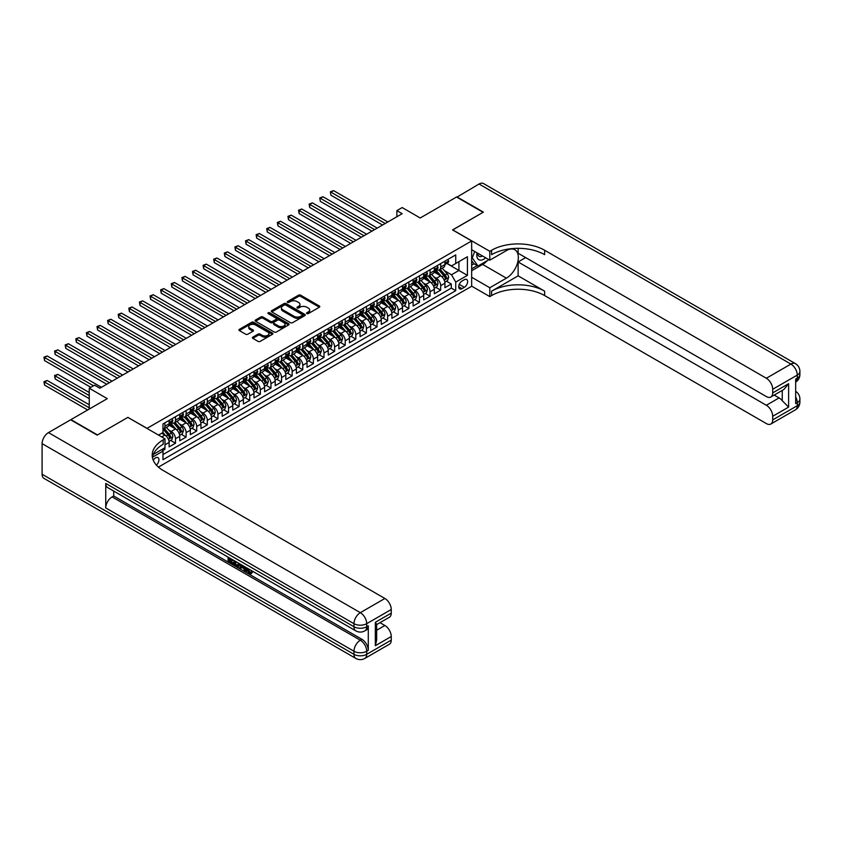 <?xml version="1.0" encoding="UTF-8"?>
<svg xmlns="http://www.w3.org/2000/svg" width="842" height="842" viewBox="0 0 842 842"><rect width="100%" height="100%" fill="white"/><g stroke="black" fill="none" stroke-linecap="round" stroke-linejoin="round"><path stroke-width="1.26" d="M306.846 313.592A1.031 0.6 0 0 0 308.298 313.592L319.371 307.214A1.473 0.853 0 0 0 319.802 306.604A1.473 0.853 0 0 0 319.371 306.004L300.626 295.184A1.473 0.853 0 0 0 298.542 295.184L287.48 301.573A1.031 0.6 0 0 0 288.932 302.415L290.364 301.594A4.715 2.715 0 0 1 297.037 301.594L298.594 302.488A4.715 2.715 0 0 1 299.973 304.415A4.715 2.715 0 0 1 298.594 306.341L297.163 307.162A1.031 0.6 0 0 0 298.615 308.004L300.047 307.183A4.715 2.715 0 0 1 306.72 307.183L308.277 308.077A4.715 2.715 0 0 1 309.656 310.003A4.715 2.715 0 0 1 308.277 311.929L306.846 312.75A1.031 0.6 0 0 0 306.846 313.592L306.846 312.75M156.38 465.11A4.799 2.768 120 0 0 158.822 460.942A4.799 2.768 120 0 0 157.949 457.627A4.799 2.768 120 0 0 155.549 457.869A4.799 2.768 120 0 0 153.244 460.237M252.832 337.147A1.473 0.853 0 0 0 252.4 337.747A1.473 0.853 0 0 0 252.832 338.347L258.094 341.389A1.473 0.853 0 0 0 260.178 341.389L272.461 334.295A1.473 0.853 0 0 0 272.892 333.695A1.473 0.853 0 0 0 272.461 333.085L253.716 322.265A1.473 0.853 0 0 0 251.632 322.265L239.349 329.359A1.473 0.853 0 0 0 238.917 329.959A1.473 0.853 0 0 0 239.349 330.569L245.696 334.232A1.473 0.853 0 0 0 247.78 334.232L253.042 331.201A1.473 0.853 0 0 0 253.474 330.59A1.473 0.853 0 0 0 253.042 329.99L249.895 328.17A3.936 2.273 0 0 1 248.737 326.57A3.936 2.273 0 0 1 251.169 324.465A3.936 2.273 0 0 1 255.463 324.959L267.798 332.085A3.936 2.273 0 0 1 268.956 333.695A3.936 2.273 0 0 1 266.525 335.79A3.936 2.273 0 0 1 262.23 335.295L260.178 334.116A1.473 0.853 0 0 0 258.094 334.116L252.832 337.147L252.832 338.347M127.973 417.443L147.066 428.346L471.657 240.949L452.564 229.919L483.066 212.31L456.543 197.007L420.211 217.983L402.181 207.564L396.877 210.626L402.181 213.689L99.861 388.236L94.557 385.173L89.252 388.236L89.252 409.054M127.973 417.327L97.472 434.935L70.949 419.621L107.281 398.645L89.252 388.236M290.469 322.686A1.473 0.853 0 0 0 292.553 322.686L304.846 315.592A1.473 0.853 0 0 0 305.278 314.992A1.473 0.853 0 0 0 304.846 314.392L286.101 303.573A1.473 0.853 0 0 0 284.017 303.573L271.734 310.666A1.473 0.853 0 0 0 271.303 311.266A1.473 0.853 0 0 0 271.734 311.866L290.469 322.686M268.545 313.824A1.031 0.6 0 0 1 269.598 313.961L288.627 324.959L276.365 332.032A1.473 0.853 0 0 1 274.281 332.032L255.536 321.212L260.799 318.202L260.799 316.981L255.536 320.013A1.473 0.853 0 0 0 255.105 320.613A1.473 0.853 0 0 0 255.536 321.212L255.536 320.013M260.799 318.202A1.473 0.853 0 0 1 262.883 318.202L262.883 316.981A1.473 0.853 0 0 0 260.799 316.981M262.883 316.981L270.482 321.37A1.473 0.853 0 0 0 272.566 321.37L276.05 319.35A1.473 0.853 0 0 0 276.481 318.75A1.473 0.853 0 0 0 276.05 318.15L268.135 313.582A1.031 0.6 0 0 1 269.598 312.74L288.648 323.738A1.473 0.853 0 0 1 289.08 324.338A1.473 0.853 0 0 1 288.648 324.938L288.648 323.738M162.685 450.628L164.885 449.354L163.506 448.554M164.99 444.829L169.126 442.439L169.126 446.902L175.494 443.229L170.663 440.44M168.589 429.873L171.252 431.409A5.999 3.463 60 0 1 175.494 438.756L179.735 436.314L179.735 440.776L186.103 437.103L181.272 434.325M179.199 423.747L181.861 425.284A5.999 3.463 60 0 1 186.103 432.641L190.345 430.188L190.345 434.661L196.712 430.978L191.881 428.199M189.797 417.621L192.46 419.158A5.999 3.463 60 0 1 196.712 426.515L200.954 424.063L200.954 428.536L207.311 424.863L202.49 422.074M200.407 411.496L203.069 413.043A5.999 3.463 60 0 1 207.311 420.39L211.563 417.937L211.563 422.41L217.92 418.737L213.1 415.948M211.016 405.381L213.679 406.918A5.999 3.463 60 0 1 217.92 414.264L222.162 411.812L222.162 416.285L228.529 412.612L223.709 409.822M221.625 399.255L224.288 400.792A5.999 3.463 60 0 1 228.529 408.138L232.771 405.686L232.771 410.159L239.139 406.486L234.308 403.697M232.234 393.13L234.897 394.666A5.999 3.463 60 0 1 239.139 402.013L243.38 399.561L243.38 404.034L249.748 400.36L244.917 397.571M242.843 387.004L245.506 388.541A5.999 3.463 60 0 1 249.748 395.887L253.989 393.446L253.989 397.908L260.357 394.235L255.526 391.446M253.453 380.879L256.115 382.415A5.999 3.463 60 0 1 260.357 389.762L264.599 387.32L264.599 391.783L270.966 388.109L266.135 385.331M264.051 374.753L266.714 376.29A5.999 3.463 60 0 1 270.966 383.647L275.208 381.194L275.208 385.668L281.565 381.984L276.744 379.205M274.66 368.628L277.323 370.164A5.999 3.463 60 0 1 281.565 377.521L285.817 375.069L285.817 379.542L292.174 375.869L287.354 373.08M285.27 362.502L287.932 364.049A5.999 3.463 60 0 1 292.174 371.396L296.416 368.943L296.416 373.416L302.783 369.743L297.963 366.954M295.879 356.387L298.542 357.924A5.999 3.463 60 0 1 302.783 365.27L307.025 362.818L307.025 367.291L313.392 363.618L308.561 360.829M306.488 350.261L309.151 351.798A5.999 3.463 60 0 1 313.392 359.145L317.634 356.692L317.634 361.165L324.002 357.492L319.171 354.703M317.097 344.136L319.76 345.673A5.999 3.463 60 0 1 324.002 353.019L328.243 350.567L328.243 355.04L334.611 351.367L329.78 348.577M327.706 338.01L330.369 339.547A5.999 3.463 60 0 1 334.611 346.893L338.852 344.441L338.852 348.914L345.22 345.241L340.389 342.452M338.305 331.885L340.968 333.421A5.999 3.463 60 0 1 345.22 340.768L349.462 338.326L349.462 342.789L355.819 339.115L350.998 336.326M348.914 325.759L351.577 327.296A5.999 3.463 60 0 1 355.819 334.642L360.071 332.201L360.071 336.663L366.428 332.99L361.607 330.211M359.523 319.634L362.186 321.17A5.999 3.463 60 0 1 366.428 328.527L370.669 326.075L370.669 330.548L377.037 326.864L372.217 324.086M370.133 313.508L372.796 315.045A5.999 3.463 60 0 1 377.037 322.402L381.279 319.949L381.279 324.423L387.646 320.749L382.815 317.96M380.742 307.383L383.405 308.93A5.999 3.463 60 0 1 387.646 316.276L391.888 313.824L391.888 318.297L398.255 314.624L393.425 311.835M391.351 301.268L394.014 302.804A5.999 3.463 60 0 1 398.255 310.151L402.497 307.698L402.497 312.172L408.865 308.498L404.034 305.709M401.96 295.142L404.623 296.679A5.999 3.463 60 0 1 408.865 304.025L413.106 301.573L413.106 306.046L419.474 302.373L414.643 299.584M412.559 289.017L415.222 290.553A5.999 3.463 60 0 1 419.474 297.9L423.715 295.447L423.715 299.92L430.073 296.247L425.252 293.458M423.168 282.891L425.831 284.428A5.999 3.463 60 0 1 430.073 291.774L434.325 289.332L434.325 293.795L440.682 290.122L440.682 285.648A5.999 3.463 -120 0 0 436.44 278.302L433.777 276.765M435.861 287.332L440.682 290.122M169.126 442.439A5.999 3.463 -120 0 0 164.885 435.082L161.706 433.251M179.735 436.314A5.999 3.463 -120 0 0 175.494 428.957L168.937 425.178M190.345 430.188A5.999 3.463 -120 0 0 186.103 422.842L179.535 419.053M200.954 424.063A5.999 3.463 -120 0 0 196.712 416.716L190.145 412.927M211.563 417.937A5.999 3.463 -120 0 0 207.311 410.591L200.754 406.802M222.162 411.812A5.999 3.463 -120 0 0 217.92 404.465L211.363 400.676M232.771 405.686A5.999 3.463 -120 0 0 228.529 398.34L221.972 394.551M243.38 399.561A5.999 3.463 -120 0 0 239.139 392.214L232.581 388.425M253.989 393.446A5.999 3.463 -120 0 0 249.748 386.089L243.191 382.3M264.599 387.32A5.999 3.463 -120 0 0 260.357 379.963L253.789 376.185M275.208 381.194A5.999 3.463 -120 0 0 270.966 373.848L264.399 370.059M285.817 375.069A5.999 3.463 -120 0 0 281.565 367.722L275.008 363.933M296.416 368.943A5.999 3.463 -120 0 0 292.174 361.597L285.617 357.808M307.025 362.818A5.999 3.463 -120 0 0 302.783 355.471L296.226 351.682M317.634 356.692A5.999 3.463 -120 0 0 313.392 349.346L306.835 345.557M328.243 350.567A5.999 3.463 -120 0 0 324.002 343.22L317.445 339.431M338.852 344.441A5.999 3.463 -120 0 0 334.611 337.095L328.043 333.306M349.462 338.326A5.999 3.463 -120 0 0 345.22 330.969L338.652 327.18M360.071 332.201A5.999 3.463 -120 0 0 355.819 324.844L349.262 321.065M370.669 326.075A5.999 3.463 -120 0 0 366.428 318.729L359.871 314.94M381.279 319.949A5.999 3.463 -120 0 0 377.037 312.603L370.48 308.814M391.888 313.824A5.999 3.463 -120 0 0 387.646 306.477L381.089 302.688M402.497 307.698A5.999 3.463 -120 0 0 398.255 300.352L391.698 296.563M413.106 301.573A5.999 3.463 -120 0 0 408.865 294.226L402.297 290.437M423.715 295.447A5.999 3.463 -120 0 0 419.474 288.101L412.906 284.312M434.325 289.332A5.999 3.463 -120 0 0 430.073 281.975L423.515 278.186M464.342 279.712L462.005 281.06A4.652 2.684 120 0 0 458.964 285.154A4.652 2.684 120 0 0 459.679 288.88A4.652 2.684 120 0 0 462.005 288.659L464.342 287.311A4.652 2.684 120 0 0 467.384 283.207A4.652 2.684 120 0 0 466.668 279.481A4.652 2.684 120 0 0 464.342 279.712M158.422 467.11L471.657 286.269L471.657 240.949M161.99 449.428L162.98 451.133L162.98 459.711L455.743 290.679L455.743 282.102L451.501 274.755L444.387 270.64M162.98 451.133L152.423 457.227M158.517 435.082L162.98 432.514L162.98 423.936L455.743 254.905L455.743 263.483L467.415 256.747L467.415 275.366L455.743 282.102M171.189 422.558L171.252 422.589A5.999 3.463 60 0 0 174.252 422.894L178.493 420.442A5.999 3.463 -120 0 0 179.735 417.695L179.735 414.264M181.798 416.432L181.861 416.464A5.999 3.463 60 0 0 184.861 416.769L189.103 414.317A5.999 3.463 -120 0 0 190.345 411.57L190.345 408.138M192.408 410.307L192.46 410.349A5.999 3.463 60 0 0 195.46 410.643L199.712 408.191A5.999 3.463 -120 0 0 200.954 405.444L200.954 402.013M203.017 404.192L203.069 404.223A5.999 3.463 60 0 0 206.069 404.518L210.311 402.066A5.999 3.463 -120 0 0 211.563 399.318L211.563 395.887M213.626 398.066L213.679 398.098A5.999 3.463 60 0 0 216.678 398.392L220.92 395.94A5.999 3.463 -120 0 0 222.162 393.193L222.162 389.762M224.235 391.94L224.288 391.972A5.999 3.463 60 0 0 227.287 392.267L231.529 389.814A5.999 3.463 -120 0 0 232.771 387.067L232.771 383.636M234.844 385.815L234.897 385.847A5.999 3.463 60 0 0 237.897 386.141L242.138 383.689A5.999 3.463 -120 0 0 243.38 380.942L243.38 377.521M245.443 379.689L245.506 379.721A5.999 3.463 60 0 0 248.506 380.016L252.747 377.574A5.999 3.463 -120 0 0 253.989 374.827L253.989 371.396M256.052 373.564L256.115 373.595A5.999 3.463 60 0 0 259.115 373.89L263.357 371.448A5.999 3.463 -120 0 0 264.599 368.701L264.599 365.27M266.661 367.438L266.714 367.47A5.999 3.463 60 0 0 269.714 367.775L273.966 365.323A5.999 3.463 -120 0 0 275.208 362.576L275.208 359.145M277.271 361.313L277.323 361.344A5.999 3.463 60 0 0 280.323 361.65L284.564 359.197A5.999 3.463 -120 0 0 285.817 356.45L285.817 353.019M287.88 355.198L287.932 355.229A5.999 3.463 60 0 0 290.932 355.524L295.174 353.072A5.999 3.463 -120 0 0 296.416 350.325L296.416 346.893M298.489 349.072L298.542 349.104A5.999 3.463 60 0 0 301.541 349.398L305.783 346.946A5.999 3.463 -120 0 0 307.025 344.199L307.025 340.768M309.098 342.947L309.151 342.978A5.999 3.463 60 0 0 312.15 343.273L316.392 340.821A5.999 3.463 -120 0 0 317.634 338.074L317.634 334.642M319.697 336.821L319.76 336.853A5.999 3.463 60 0 0 322.76 337.147L327.001 334.695A5.999 3.463 -120 0 0 328.243 331.948L328.243 328.527M330.306 330.695L330.369 330.727A5.999 3.463 60 0 0 333.369 331.022L337.61 328.58A5.999 3.463 -120 0 0 338.852 325.833L338.852 322.402M340.915 324.57L340.968 324.602A5.999 3.463 60 0 0 343.978 324.896L348.22 322.454A5.999 3.463 -120 0 0 349.462 319.707L349.462 316.276M351.524 318.444L351.577 318.476A5.999 3.463 60 0 0 354.577 318.781L358.829 316.329A5.999 3.463 -120 0 0 360.071 313.582L360.071 310.151M362.134 312.319L362.186 312.35A5.999 3.463 60 0 0 365.186 312.656L369.428 310.203A5.999 3.463 -120 0 0 370.669 307.456L370.669 304.025M372.743 306.193L372.796 306.235A5.999 3.463 60 0 0 375.795 306.53L380.037 304.078A5.999 3.463 -120 0 0 381.279 301.331L381.279 297.9M383.352 300.078L383.405 300.11A5.999 3.463 60 0 0 386.404 300.405L390.646 297.952A5.999 3.463 -120 0 0 391.888 295.205L391.888 291.774M393.951 293.953L394.014 293.984A5.999 3.463 60 0 0 397.014 294.279L401.255 291.827A5.999 3.463 -120 0 0 402.497 289.08L402.497 285.648M404.56 287.827L404.623 287.859A5.999 3.463 60 0 0 407.623 288.153L411.864 285.701A5.999 3.463 -120 0 0 413.106 282.954L413.106 279.523M415.169 281.702L415.222 281.733A5.999 3.463 60 0 0 418.232 282.028L422.473 279.576A5.999 3.463 -120 0 0 423.715 276.829L423.715 273.408M425.778 275.576L425.831 275.608A5.999 3.463 60 0 0 428.831 275.902L433.083 273.461A5.999 3.463 -120 0 0 434.325 270.714L434.325 267.282M162.98 454.564L451.291 288.101L451.291 283.996L444.923 287.669L444.923 283.207A5.999 3.463 -120 0 0 440.682 275.85L434.125 272.071M436.388 269.451L436.44 269.482A5.999 3.463 -120 0 0 439.44 269.777A5.999 3.463 -120 0 0 440.682 267.03L440.682 263.609M439.44 269.777L443.681 267.335A5.999 3.463 -120 0 0 444.923 264.588L444.923 261.157M164.885 422.842L164.885 426.262A5.999 3.463 60 0 1 163.643 429.01A5.999 3.463 60 0 1 162.98 429.252M163.643 429.01L167.884 426.568A5.999 3.463 -120 0 0 169.126 423.821L169.126 420.39M175.494 416.716L175.494 420.147A5.999 3.463 60 0 1 174.252 422.894M186.103 410.591L186.103 414.022A5.999 3.463 60 0 1 184.861 416.769M196.712 404.465L196.712 407.896A5.999 3.463 60 0 1 195.46 410.643M207.311 398.34L207.311 401.771A5.999 3.463 60 0 1 206.069 404.518M217.92 392.214L217.92 395.645A5.999 3.463 60 0 1 216.678 398.392M228.529 386.089L228.529 389.52A5.999 3.463 60 0 1 227.287 392.267M239.139 379.963L239.139 383.394A5.999 3.463 60 0 1 237.897 386.141M249.748 373.837L249.748 377.269A5.999 3.463 60 0 1 248.506 380.016M260.357 367.722L260.357 371.143A5.999 3.463 60 0 1 259.115 373.89M270.966 361.597L270.966 365.028A5.999 3.463 60 0 1 269.714 367.775M281.565 355.471L281.565 358.902A5.999 3.463 60 0 1 280.323 361.65M292.174 349.346L292.174 352.777A5.999 3.463 60 0 1 290.932 355.524M302.783 343.22L302.783 346.651A5.999 3.463 60 0 1 301.541 349.398M313.392 337.095L313.392 340.526A5.999 3.463 60 0 1 312.15 343.273M324.002 330.969L324.002 334.4A5.999 3.463 60 0 1 322.76 337.147M334.611 324.844L334.611 328.275A5.999 3.463 60 0 1 333.369 331.022M345.22 318.729L345.22 322.149A5.999 3.463 60 0 1 343.978 324.896M355.819 312.603L355.819 316.034A5.999 3.463 60 0 1 354.577 318.781M366.428 306.477L366.428 309.909A5.999 3.463 60 0 1 365.186 312.656M377.037 300.352L377.037 303.783A5.999 3.463 60 0 1 375.795 306.53M387.646 294.226L387.646 297.658A5.999 3.463 60 0 1 386.404 300.405M398.255 288.101L398.255 291.532A5.999 3.463 60 0 1 397.014 294.279M408.865 281.975L408.865 285.406A5.999 3.463 60 0 1 407.623 288.153M419.474 275.85L419.474 279.281A5.999 3.463 60 0 1 418.232 282.028M430.073 269.724L430.073 273.155A5.999 3.463 60 0 1 428.831 275.902M430.073 291.774L430.073 296.247M419.474 297.9L419.474 302.373M408.865 304.025L408.865 308.498M398.255 310.151L398.255 314.624M387.646 316.276L387.646 320.749M377.037 322.402L377.037 326.864M366.428 328.527L366.428 332.99M355.819 334.642L355.819 339.115M345.22 340.768L345.22 345.241M334.611 346.893L334.611 351.367M324.002 353.019L324.002 357.492M313.392 359.145L313.392 363.618M302.783 365.27L302.783 369.743M292.174 371.396L292.174 375.869M281.565 377.521L281.565 381.984M270.966 383.647L270.966 388.109M260.357 389.762L260.357 394.235M249.748 395.887L249.748 400.36M239.139 402.013L239.139 406.486M228.529 408.138L228.529 412.612M217.92 414.264L217.92 418.737M207.311 420.39L207.311 424.863M196.712 426.515L196.712 430.978M186.103 432.641L186.103 437.103M175.494 438.756L175.494 443.229M164.885 447.765L164.885 449.354M451.501 274.755L458.932 270.461L458.932 261.641L467.415 256.747M446.786 263.451L467.415 275.366M446.997 263.325L451.501 265.935L455.743 263.483M396.877 210.626L396.877 216.752M446.47 281.217L451.291 283.996M451.291 288.101L455.743 290.679M307.256 313.74L308.277 313.15A4.715 2.715 0 0 0 309.656 311.235L309.656 310.003M299.973 304.415L299.973 305.635A4.715 2.715 0 0 1 298.594 307.562L297.573 308.151M319.35 307.225L300.626 296.416A1.473 0.853 0 0 0 298.542 296.416L287.89 302.562M304.825 315.603L286.101 304.793A1.473 0.853 0 0 0 284.017 304.793L271.745 311.877L271.734 310.666M302.236 315.413A1.031 0.6 0 0 0 302.236 314.571L285.785 305.078A1.031 0.6 0 0 0 284.333 305.078L282.817 305.951A4.715 2.715 0 0 0 281.438 307.867A4.715 2.715 0 0 0 282.817 309.793L294.068 316.287A4.715 2.715 0 0 0 300.731 316.287L302.236 315.413L302.236 316.645A1.031 0.6 0 0 0 302.541 316.224L302.541 314.992M281.438 307.867L281.438 309.098A4.715 2.715 0 0 0 282.817 311.024L282.817 309.793M302.236 316.645L300.731 317.508A4.715 2.715 0 0 1 294.068 317.508L282.817 311.024M262.883 318.202L270.482 322.591A1.473 0.853 0 0 0 272.566 322.591L276.05 320.581A1.473 0.853 0 0 0 276.481 319.981L276.481 318.75M278.365 325.917A3.936 2.273 0 0 0 282.659 326.412A3.936 2.273 0 0 0 285.091 324.317A3.936 2.273 0 0 0 283.943 322.707L279.597 320.192A1.473 0.853 0 0 0 277.513 320.192L274.018 322.212A1.473 0.853 0 0 0 273.587 322.812A1.473 0.853 0 0 0 274.018 323.412L278.365 325.917L278.365 327.149A3.936 2.273 0 0 0 282.659 327.643A3.936 2.273 0 0 0 285.091 325.538L285.091 324.317M273.587 322.812L273.587 324.033A1.473 0.853 0 0 0 274.018 324.633L274.018 323.412M278.365 327.149L274.018 324.633M268.956 333.695L268.956 334.916A3.936 2.273 0 0 1 266.525 337.021A3.936 2.273 0 0 1 262.23 336.526L260.178 335.337A1.473 0.853 0 0 0 258.094 335.337L252.853 338.358M248.737 326.57L248.737 327.791A3.936 2.273 0 0 0 249.895 329.401L249.895 328.17M253.042 329.99L253.042 331.201L249.895 329.401M272.44 334.306L253.716 323.496A1.473 0.853 0 0 0 251.632 323.496L239.37 330.58M444.839 282.154L447.576 280.565L448.639 277.502A3.978 2.294 -120 0 0 447.091 273.776L442.25 268.166M441.271 276.239L435.735 269.829M438.124 274.376L434.904 270.65A9.525 5.505 -120 0 0 434.609 270.324M330.948 219.72L361.334 237.276L309.73 207.479L309.73 204.417L312.382 202.88L366.638 234.213M438.903 269.998L443.808 275.671A3.978 2.294 60 0 1 445.218 278.407L446.492 277.681A3.978 2.294 -120 0 0 445.081 274.934L440.229 269.324M439.187 269.903L444.46 276.008A2.021 1.168 60 0 1 444.965 276.797L446.492 277.681M447.744 259.536L448.618 261.052A3.978 2.294 60 0 1 447.818 262.851L445.797 264.02A3.978 2.294 -120 0 0 446.492 263.104L446.407 262.746M385.204 223.488L330.948 192.165L333.6 190.629L387.857 221.962M445.06 264.199L445.081 264.199A3.978 2.294 -120 0 0 445.797 264.02M445.976 262.809L446.492 263.104L445.218 263.841A3.978 2.294 60 0 1 444.923 264.399M382.552 225.025L330.948 195.228L330.369 191.829L333.6 190.629M330.948 195.228L330.369 191.829M477.088 252.832A9.746 5.631 120 0 0 480.256 260.146A9.746 5.631 120 0 0 485.645 257.778M477.719 253.2A6.673 3.852 120 0 0 479.109 256.326A6.673 3.852 120 0 0 480.087 256.621A6.673 3.852 120 0 0 482.498 255.957M488.949 259.683L477.972 266.019L473.73 263.578L471.657 260.631M477.972 266.019L472.246 257.873L474.73 251.474M471.657 257.536L472.246 257.873M456.859 197.186L479.035 184.019L790.901 364.07A8.999 5.199 120 0 1 795.395 363.628A8.999 8.999 0 0 1 799.9 371.427A8.999 5.199 180 0 1 797.269 375.1L772.703 389.278A8.999 5.199 -120 0 0 766.346 378.247L790.901 364.07A8.999 5.199 60 0 1 797.269 375.1L797.269 378.163L795.669 379.079L795.669 403.581L797.269 402.655L797.269 405.718A8.999 5.199 60 0 1 795.395 409.843L770.84 424.021A8.999 5.199 -120 0 0 772.703 419.895L797.269 405.718A8.999 5.199 0 0 0 799.9 402.044A8.999 8.999 0 0 1 795.395 409.843M456.859 196.817L483.382 212.131L452.67 229.982M471.657 277.26L489.802 287.732L506.4 278.155A16.872 9.746 120 0 0 517.43 263.283A16.872 9.746 120 0 0 514.841 249.758A16.872 9.746 120 0 0 506.4 250.59L489.802 260.178L489.802 251.295L491.602 250.253A37.501 21.65 180 0 1 544.637 250.253L766.346 378.247M489.802 287.732L489.802 296.616L491.602 295.574A37.501 21.65 180 0 1 544.637 295.574L766.346 423.568A8.999 5.199 -120 0 0 770.84 424.021M518.125 275.85L491.602 291.164A37.501 21.65 180 0 1 544.637 291.164L518.125 275.85L518.125 261.957L525.65 257.599M518.125 248.316L518.125 253.253L766.346 396.561A8.999 5.199 -120 0 0 770.84 397.014A8.999 5.199 -120 0 0 772.703 392.888L788.617 383.699L788.617 407.096L782.25 400.729L782.25 390.425M788.617 407.096L772.703 416.285L772.703 419.895M772.703 416.285A8.999 5.199 -120 0 0 766.346 405.265L779.071 397.908A8.999 5.199 60 0 1 782.25 400.729M518.125 261.957L766.346 405.265M479.035 184.019A8.999 5.199 -60 0 1 483.529 183.577L795.395 363.628M471.657 249.706L489.802 260.178M452.67 229.855L489.802 251.295M471.657 286.143L489.802 296.616M772.703 389.278L772.703 392.888M774.177 395.087L779.071 397.908M491.602 250.253L491.602 254.663A37.501 21.65 180 0 1 544.637 254.663L544.637 250.253M770.84 397.014L783.86 389.499L788.617 383.699M487.318 260.631A16.872 9.746 -60 0 1 482.634 264.43L471.657 270.766M471.657 268.808L477.235 265.598M471.657 265.135L474.046 263.757M247.643 568.361L250.358 572.739M246.885 567.961L248.769 572.97L250 573.128L251.4 571.676L252.295 572.434L250.705 574.107L248.853 573.865L245.969 567.434M241.686 567.382L240.433 568.918L239.475 568.361L241.086 564.624M245.127 566.95L246.39 571.381L245.548 571.865L244.59 571.318L243.864 568.634L241.159 567.066L240.433 568.918M229.855 559.414L229.855 560.982L233.613 563.151L233.613 563.993L232.76 564.487L228.108 561.803L228.108 557.13M233.202 560.067L232.35 560.856L229.003 558.93L229.003 561.467L229.855 560.982M105.745 483.434L353.966 626.743A8.999 5.199 120 0 0 355.829 630.868L107.608 487.56A8.999 5.199 -60 0 1 105.745 483.434L105.745 507.937A8.999 5.199 -60 0 1 112.112 496.906L113.702 495.991L361.923 639.299A8.999 5.199 60 0 1 368.291 650.329L368.291 625.827A8.999 5.199 60 0 1 366.428 629.953L364.828 630.868A8.999 5.199 -120 0 0 366.702 626.743L368.291 625.827M113.702 495.991L113.702 491.075M240.054 564.024L238.328 566.919L233.981 565.192L233.981 560.519M97.156 435.114L127.868 417.39L164.99 438.819L163.19 439.861A37.501 21.65 -0 0 0 152.202 455.175A37.501 21.65 -0 0 0 163.19 470.489L384.889 598.483A8.999 5.199 60 0 1 391.256 609.503L366.702 623.68L366.702 626.743A8.999 5.199 -0 0 1 353.966 626.743L353.966 623.68L42.1 443.629A8.999 5.199 -60 0 1 48.468 432.609L70.633 419.811L97.156 435.114M164.99 438.819L164.99 447.702L153.265 454.469M375.343 622.301L376.658 624.301L376.658 640.036L375.343 645.698L375.343 622.301L391.256 613.123L391.256 609.503M391.256 613.123A8.999 5.199 60 0 1 389.393 617.239L376.658 624.585M42.1 474.246L353.966 654.308A8.999 5.199 120 0 0 355.829 658.423L43.963 478.372A8.999 5.199 -60 0 1 42.1 474.246L42.1 443.629M379.995 622.67L384.889 625.49A8.999 5.199 60 0 1 391.256 636.51L375.343 645.698M368.291 650.329L366.702 651.245L366.702 654.308L391.256 640.131L391.256 636.51M391.256 640.131A8.999 5.199 60 0 1 389.393 644.246L364.828 658.423A8.999 5.199 -120 0 0 366.702 654.308A8.999 5.199 -0 0 1 353.966 654.308L353.966 651.245L105.745 507.937M163.19 439.861L163.19 444.271A37.501 21.65 -0 0 0 152.402 457.374M229.003 561.467L232.76 563.635L233.613 563.151M232.76 563.635L232.76 564.487M229.003 557.646L232.729 559.793M232.35 560.014L232.35 560.856M239.139 563.498L238.328 566.919M234.886 561.035L234.886 564.866L236.192 565.624L237.697 565.971L238.244 562.982M239.212 564.498L240.033 564.014M235.728 561.53L235.728 564.372L238.549 565.477M234.886 564.866L235.728 564.372M236.192 565.624L237.044 565.129M243.938 566.266L245.548 571.865M241.928 565.108L241.422 566.382L243.601 567.634L243.096 565.782M242.464 565.414L243.285 566.477M241.422 566.382L242.275 565.887M248.769 572.97L249.611 572.486M246.801 568.855L247.611 568.382M250.548 572.16L251.442 572.918L252.295 572.434M251.442 572.918L250.705 574.107M434.23 288.28L436.977 286.69L438.029 283.628A3.978 2.294 -120 0 0 436.482 279.902L431.641 274.292M430.662 282.365L425.126 275.955M427.515 280.502L424.305 276.776A9.525 5.505 -120 0 0 424 276.45M320.339 225.845L350.735 243.391L299.12 213.605L299.12 210.542L301.773 209.005L356.04 240.328M428.294 276.123L433.198 281.796A3.978 2.294 60 0 1 434.609 284.533L435.882 283.796A3.978 2.294 -120 0 0 434.472 281.06L429.62 275.45M428.578 276.029L433.851 282.123A2.021 1.168 60 0 1 434.356 282.923L435.882 283.796M423.621 294.405L426.368 292.816L427.42 289.753A3.978 2.294 -120 0 0 425.873 286.027L421.032 280.407M420.063 288.49L414.517 282.081M416.906 286.627L413.696 282.901A9.525 5.505 -120 0 0 413.401 282.565M309.73 231.971L340.126 249.516L288.522 219.72L288.522 216.657L291.174 215.131L345.43 246.453M417.685 282.249L422.589 287.922A3.978 2.294 60 0 1 424.01 290.658L425.284 289.922A3.978 2.294 -120 0 0 423.863 287.185L419.011 281.575M417.979 282.154L423.242 288.248A2.021 1.168 60 0 1 423.758 289.048L425.284 289.922M413.012 300.52L415.759 298.942L416.822 295.879A3.978 2.294 -120 0 0 415.274 292.142L410.422 286.533M409.454 294.616L403.907 288.206M406.297 292.742L403.086 289.027A9.525 5.505 -120 0 0 402.792 288.69M299.12 238.097L329.517 255.642L277.913 225.845L277.913 222.783L280.565 221.257L334.821 252.579M407.075 288.374L411.98 294.047A3.978 2.294 60 0 1 413.401 296.784L414.674 296.047A3.978 2.294 -120 0 0 413.254 293.311L408.412 287.701M407.37 288.28L412.633 294.374A2.021 1.168 60 0 1 413.148 295.174L414.674 296.047M402.413 306.646L405.149 305.067L406.212 302.004A3.978 2.294 -120 0 0 404.665 298.268L399.813 292.658M398.845 300.741L393.309 294.321M395.687 298.868L392.477 295.153A9.525 5.505 -120 0 0 392.183 294.816M288.522 244.222L318.907 261.767L267.303 231.971L267.303 228.908L269.956 227.382L324.212 258.704M396.466 294.49L401.371 300.173A3.978 2.294 60 0 1 402.792 302.91L404.065 302.173A3.978 2.294 -120 0 0 402.644 299.436L397.803 293.826M396.761 294.405L402.023 300.499A2.021 1.168 60 0 1 402.539 301.289L404.065 302.173M437.135 265.662L438.029 267.219A3.978 2.294 60 0 1 437.208 268.977L435.198 270.145A3.978 2.294 -120 0 0 435.882 269.23L435.798 268.872M374.595 229.613L320.339 198.291L322.991 196.754L377.248 228.087M434.451 270.324L434.472 270.324A3.978 2.294 -120 0 0 435.198 270.145M435.377 268.924L435.882 269.23L434.609 269.956A3.978 2.294 60 0 1 434.325 270.524M371.943 231.15L320.339 201.354L319.76 197.954L322.991 196.754M320.339 201.354L319.76 197.954M426.526 271.777L427.42 273.345A3.978 2.294 60 0 1 426.599 275.102L424.589 276.26A3.978 2.294 -120 0 0 425.284 275.345L425.199 274.997M363.986 235.739L309.151 204.08L312.382 202.88M423.842 276.45L423.863 276.45A3.978 2.294 -120 0 0 424.589 276.26M424.768 275.05L425.284 275.345L424.01 276.081A3.978 2.294 60 0 1 423.715 276.65M309.73 207.479L309.151 204.08M415.916 277.902L416.822 279.47A3.978 2.294 60 0 1 415.99 281.228L413.98 282.386A3.978 2.294 -120 0 0 414.674 281.47L414.59 281.123M353.387 241.865L298.542 210.205L301.773 209.005M413.233 282.575L413.254 282.575A3.978 2.294 -120 0 0 413.98 282.386M414.159 281.175L414.674 281.47L413.401 282.207A3.978 2.294 60 0 1 413.106 282.775M299.12 213.605L298.542 210.205M405.307 284.028L406.212 285.596A3.978 2.294 60 0 1 405.391 287.354L403.371 288.511A3.978 2.294 -120 0 0 404.065 287.596L403.981 287.248M342.778 247.99L287.932 216.32L291.174 215.131M402.634 288.701L402.644 288.701A3.978 2.294 -120 0 0 403.371 288.511M403.55 287.301L404.065 287.596L402.792 288.332A3.978 2.294 60 0 1 402.497 288.901M288.522 219.72L287.932 216.32M391.804 312.771L394.54 311.193L395.603 308.13A3.978 2.294 -120 0 0 394.056 304.394L389.204 298.784M388.236 306.867L382.7 300.447M385.089 304.993L381.868 301.278A9.525 5.505 -120 0 0 381.573 300.941M277.913 250.348L308.298 267.893L256.694 238.097L256.694 235.034L259.347 233.508L313.603 264.83M385.868 300.615L390.762 306.299A3.978 2.294 60 0 1 392.183 309.035L393.456 308.298A3.978 2.294 -120 0 0 392.035 305.562L387.194 299.952M386.152 300.531L391.414 306.625A2.021 1.168 60 0 1 391.93 307.414L393.456 308.298M394.698 290.153L395.603 291.711A3.978 2.294 60 0 1 394.782 293.479L392.761 294.637A3.978 2.294 -120 0 0 393.456 293.721L393.372 293.374M332.169 254.116L277.323 222.446L280.565 221.257M392.025 294.826L392.035 294.826A3.978 2.294 -120 0 0 392.761 294.637M392.94 293.426L393.456 293.721L392.183 294.458A3.978 2.294 60 0 1 391.888 295.026M277.913 225.845L277.323 222.446M381.194 318.897L383.931 317.318L384.994 314.255A3.978 2.294 -120 0 0 383.447 310.519L378.595 304.909M377.626 312.992L372.09 306.572M374.48 311.119L371.259 307.393A9.525 5.505 -120 0 0 370.964 307.067M267.303 256.473L297.689 274.018L246.085 244.222L246.085 241.159L248.737 239.633L302.994 270.956M375.258 306.741L380.152 312.424A3.978 2.294 60 0 1 381.573 315.161L382.847 314.424A3.978 2.294 -120 0 0 381.426 311.687L376.584 306.078M375.543 306.646L380.816 312.75A2.021 1.168 60 0 1 381.321 313.54L382.847 314.424M384.089 296.279L384.994 297.836A3.978 2.294 60 0 1 384.173 299.594L382.152 300.762A3.978 2.294 -120 0 0 382.847 299.847L382.763 299.489M321.56 260.241L266.714 228.571L269.956 227.382M381.415 300.952L381.426 300.952A3.978 2.294 -120 0 0 382.152 300.762M382.331 299.552L382.847 299.847L381.573 300.583A3.978 2.294 60 0 1 381.279 301.152M267.303 231.971L266.714 228.571M370.585 325.023L373.322 323.444L374.385 320.381A3.978 2.294 -120 0 0 372.838 316.645L367.996 311.035M367.017 319.107L361.481 312.698M363.87 317.245L360.65 313.519A9.525 5.505 -120 0 0 360.355 313.192M256.694 262.599L287.08 280.144L235.476 250.348L235.476 247.285L238.128 245.748L292.385 277.081M364.649 312.866L369.554 318.539A3.978 2.294 60 0 1 370.964 321.286L372.238 320.549A3.978 2.294 -120 0 0 370.827 317.813L365.975 312.193M364.933 312.771L370.206 318.876A2.021 1.168 60 0 1 370.712 319.665L372.238 320.549M373.49 302.404L374.385 303.962A3.978 2.294 60 0 1 373.564 305.72L371.543 306.888A3.978 2.294 -120 0 0 372.238 305.972L372.153 305.614M310.951 266.356L256.115 234.697L259.347 233.508M370.806 307.077L370.827 307.077A3.978 2.294 -120 0 0 371.543 306.888M371.722 305.678L372.238 305.972L370.964 306.709A3.978 2.294 60 0 1 370.669 307.267M256.694 238.097L256.115 234.697M359.976 331.148L362.723 329.569L363.776 326.507A3.978 2.294 -120 0 0 362.228 322.77L357.387 317.16M356.408 325.233L350.872 318.823M353.261 323.37L350.04 319.644A9.525 5.505 -120 0 0 349.746 319.318M246.085 268.724L276.481 286.269L224.867 256.473L224.867 253.41L227.519 251.874L281.786 283.207M354.04 318.992L358.945 324.665A3.978 2.294 60 0 1 360.355 327.401L361.628 326.675A3.978 2.294 -120 0 0 360.218 323.928L355.366 318.318M354.324 318.897L359.597 325.001A2.021 1.168 60 0 1 360.102 325.791L361.628 326.675M362.881 308.53L363.776 310.088A3.978 2.294 60 0 1 362.955 311.845L360.944 313.013A3.978 2.294 -120 0 0 361.628 312.098L361.544 311.74M300.341 272.482L245.506 240.823L248.737 239.633M360.197 313.192L360.218 313.192A3.978 2.294 -120 0 0 360.944 313.013M361.123 311.803L361.628 312.098L360.355 312.835A3.978 2.294 60 0 1 360.071 313.392M246.085 244.222L245.506 240.823M349.367 337.274L352.114 335.684L353.166 332.622A3.978 2.294 -120 0 0 351.619 328.896L346.778 323.286M345.809 331.359L340.263 324.949M342.652 329.496L339.442 325.77A9.525 5.505 -120 0 0 339.147 325.444M235.476 274.839L265.872 292.385L214.268 262.599L214.268 259.536L216.92 257.999L271.177 289.332M343.431 325.117L348.335 330.79A3.978 2.294 60 0 1 349.756 333.527L351.03 332.8A3.978 2.294 -120 0 0 349.609 330.053L344.757 324.444M343.725 325.023L348.988 331.127A2.021 1.168 60 0 1 349.504 331.916L351.03 332.8M352.272 314.655L353.166 316.213A3.978 2.294 60 0 1 352.345 317.971L350.335 319.139A3.978 2.294 -120 0 0 351.03 318.223L350.946 317.866M289.732 278.607L234.897 246.948L238.128 245.748M349.588 319.318L349.609 319.318A3.978 2.294 -120 0 0 350.335 319.139M350.514 317.918L351.03 318.223L349.756 318.95A3.978 2.294 60 0 1 349.462 319.518M235.476 250.348L234.897 246.948M338.758 343.399L341.505 341.81L342.568 338.747A3.978 2.294 -120 0 0 341.01 335.021L336.168 329.411M335.2 337.484L329.654 331.074M332.043 335.621L328.833 331.895A9.525 5.505 -120 0 0 328.538 331.559M224.867 280.965L255.263 298.51L203.659 268.714L203.659 265.662L206.311 264.125L260.567 295.447M332.822 331.243L337.726 336.916A3.978 2.294 60 0 1 339.147 339.652L340.421 338.916A3.978 2.294 -120 0 0 339 336.179L334.158 330.569M333.116 331.148L338.379 337.242A2.021 1.168 60 0 1 338.894 338.042L340.421 338.916M341.663 320.77L342.568 322.339A3.978 2.294 60 0 1 341.736 324.096L339.726 325.265A3.978 2.294 -120 0 0 340.421 324.349L340.336 323.991M279.134 284.733L224.288 253.074L227.519 251.874M338.979 325.444L339 325.444A3.978 2.294 -120 0 0 339.726 325.265M339.905 324.044L340.421 324.349L339.147 325.075A3.978 2.294 60 0 1 338.852 325.643M224.867 256.473L224.288 253.074M328.159 349.525L330.895 347.935L331.958 344.873A3.978 2.294 -120 0 0 330.411 341.147L325.559 335.526M324.591 343.61L319.055 337.2M321.433 341.747L318.223 338.021A9.525 5.505 -120 0 0 317.929 337.684M214.268 287.09L244.654 304.636L193.05 274.839L193.05 271.777L195.702 270.25L249.958 301.573M322.212 337.368L327.117 343.041A3.978 2.294 60 0 1 328.538 345.778L329.811 345.041A3.978 2.294 -120 0 0 328.391 342.305L323.549 336.695M322.507 337.274L327.77 343.368A2.021 1.168 60 0 1 328.285 344.168L329.811 345.041M331.053 326.896L331.958 328.464A3.978 2.294 60 0 1 331.138 330.222L329.117 331.38A3.978 2.294 -120 0 0 329.811 330.464L329.727 330.117M268.524 290.858L213.679 259.199L216.92 257.999M328.38 331.569L328.391 331.569A3.978 2.294 -120 0 0 329.117 331.38M329.296 330.169L329.811 330.464L328.538 331.201A3.978 2.294 60 0 1 328.243 331.769M214.268 262.599L213.679 259.199M317.55 355.64L320.286 354.061L321.349 350.998A3.978 2.294 -120 0 0 319.802 347.262L314.95 341.652M313.982 349.735L308.446 343.315M310.835 347.862L307.614 344.146A9.525 5.505 -120 0 0 307.319 343.81M203.659 293.216L234.044 310.761L182.44 280.965L182.44 277.902L185.093 276.376L239.349 307.698M311.614 343.494L316.508 349.167A3.978 2.294 60 0 1 317.929 351.903L319.202 351.167A3.978 2.294 -120 0 0 317.781 348.43L312.94 342.82M311.898 343.399L317.16 349.493A2.021 1.168 60 0 1 317.676 350.283L319.202 351.167M320.444 333.022L321.349 334.59A3.978 2.294 60 0 1 320.528 336.347L318.508 337.505A3.978 2.294 -120 0 0 319.202 336.589L319.118 336.242M257.915 296.984L203.069 265.325L206.311 264.125M317.771 337.695L317.781 337.695A3.978 2.294 -120 0 0 318.508 337.505M318.686 336.295L319.202 336.589L317.929 337.326A3.978 2.294 60 0 1 317.634 337.895M203.659 268.714L203.069 265.325M306.941 361.765L309.677 360.187L310.74 357.124A3.978 2.294 -120 0 0 309.193 353.387L304.341 347.778M303.373 355.861L297.836 349.441M300.226 353.987L297.005 350.272A9.525 5.505 -120 0 0 296.71 349.935M193.05 299.342L223.435 316.887L171.831 287.09L171.831 284.028L174.483 282.502L228.74 313.824M301.004 349.609L305.899 355.292A3.978 2.294 60 0 1 307.319 358.029L308.593 357.292A3.978 2.294 -120 0 0 307.172 354.556L302.331 348.946M301.289 349.525L306.562 355.619A2.021 1.168 60 0 1 307.067 356.408L308.593 357.292M309.835 339.147L310.74 340.705A3.978 2.294 60 0 1 309.919 342.473L307.898 343.631A3.978 2.294 -120 0 0 308.593 342.715L308.509 342.368M247.306 303.109L192.46 271.44L195.702 270.25M307.162 343.82L307.172 343.82A3.978 2.294 -120 0 0 307.898 343.631M308.077 342.42L308.593 342.715L307.319 343.452A3.978 2.294 60 0 1 307.025 344.02M193.05 274.839L192.46 271.44M296.331 367.891L299.068 366.312L300.131 363.249A3.978 2.294 -120 0 0 298.584 359.513L293.742 353.903M292.763 361.986L287.227 355.566M289.616 360.113L286.396 356.398A9.525 5.505 -120 0 0 286.101 356.061M182.44 305.467L212.826 323.012L161.222 293.216L161.222 290.153L163.874 288.627L218.131 319.949M290.395 355.734L295.3 361.418A3.978 2.294 60 0 1 296.71 364.154L297.984 363.418A3.978 2.294 -120 0 0 296.573 360.681L291.721 355.071M290.679 355.64L295.952 361.744A2.021 1.168 60 0 1 296.458 362.534L297.984 363.418M299.236 345.273L300.131 346.83A3.978 2.294 60 0 1 299.31 348.588L297.289 349.756A3.978 2.294 -120 0 0 297.984 348.841L297.9 348.493M236.697 309.235L181.861 277.565L185.093 276.376M296.552 349.946L296.573 349.946A3.978 2.294 -120 0 0 297.289 349.756M297.468 348.546L297.984 348.841L296.71 349.577A3.978 2.294 60 0 1 296.416 350.146M182.44 280.965L181.861 277.565M285.722 374.016L288.469 372.438L289.522 369.375A3.978 2.294 -120 0 0 287.975 365.638L283.133 360.029M282.154 368.101L276.618 361.692M279.007 366.238L275.787 362.513A9.525 5.505 -120 0 0 275.492 362.186M171.831 311.593L202.227 329.138L150.613 299.342L150.613 296.279L153.265 294.742L207.532 326.075M279.786 361.86L284.691 367.533A3.978 2.294 60 0 1 286.101 370.28L287.375 369.543A3.978 2.294 -120 0 0 285.964 366.807L281.112 361.186M280.07 361.765L285.343 367.87A2.021 1.168 60 0 1 285.848 368.659L287.375 369.543M288.627 351.398L289.522 352.956A3.978 2.294 60 0 1 288.701 354.714L286.69 355.882A3.978 2.294 -120 0 0 287.375 354.966L287.29 354.608M226.088 315.361L171.252 283.691L174.483 282.502M285.943 356.071L285.964 356.071A3.978 2.294 -120 0 0 286.69 355.882M286.869 354.671L287.375 354.966L286.101 355.703A3.978 2.294 60 0 1 285.817 356.261M171.831 287.09L171.252 283.691M275.113 380.142L277.86 378.563L278.913 375.5A3.978 2.294 -120 0 0 277.365 371.764L272.524 366.154M271.556 374.227L266.009 367.817M268.398 372.364L265.188 368.638A9.525 5.505 -120 0 0 264.893 368.312M161.222 317.718L191.618 335.263L140.014 305.467L140.014 302.404L142.666 300.868L196.923 332.201M269.177 367.986L274.082 373.659A3.978 2.294 60 0 1 275.502 376.406L276.776 375.669A3.978 2.294 -120 0 0 275.355 372.932L270.503 367.312M269.472 367.891L274.734 373.995A2.021 1.168 60 0 1 275.239 374.785L276.776 375.669M278.018 357.524L278.891 359.039A3.978 2.294 60 0 1 278.092 360.839L276.081 362.007A3.978 2.294 -120 0 0 276.776 361.092L276.692 360.734M215.478 321.476L160.643 289.816L163.874 288.627M275.334 362.197L275.355 362.197A3.978 2.294 -120 0 0 276.081 362.007M276.26 360.797L276.776 361.092L275.502 361.828A3.978 2.294 60 0 1 275.208 362.386M161.222 293.216L160.643 289.816M264.504 386.267L267.251 384.678L268.314 381.615A3.978 2.294 -120 0 0 266.756 377.89L261.915 372.28M260.946 380.352L255.4 373.943M257.789 378.49L254.579 374.764A9.525 5.505 -120 0 0 254.284 374.437M150.613 323.833L181.009 341.389L129.405 311.593L129.405 308.53L132.057 306.993L186.314 338.326M258.568 374.111L263.472 379.784A3.978 2.294 60 0 1 264.893 382.521L266.167 381.794A3.978 2.294 -120 0 0 264.746 379.047L259.894 373.438M258.862 374.016L264.125 380.121A2.021 1.168 60 0 1 264.641 380.91L266.167 381.794M267.409 363.649L268.314 365.207A3.978 2.294 60 0 1 267.482 366.965L265.472 368.133A3.978 2.294 -120 0 0 266.167 367.217L266.083 366.859M204.88 327.601L150.034 295.942L153.265 294.742M264.725 368.312L264.746 368.312A3.978 2.294 -120 0 0 265.472 368.133M265.651 366.923L266.167 367.217L264.893 367.954A3.978 2.294 60 0 1 264.599 368.512M150.613 299.342L150.034 295.942M253.905 392.393L256.642 390.804L257.705 387.741A3.978 2.294 -120 0 0 256.157 384.015L251.305 378.405M250.337 386.478L244.801 380.068M247.18 384.615L243.97 380.889A9.525 5.505 -120 0 0 243.675 380.563M140.014 329.959L170.4 347.504L118.796 317.718L118.796 314.655L121.448 313.119L175.704 344.441M247.958 380.237L252.863 385.91A3.978 2.294 60 0 1 254.284 388.646L255.558 387.909A3.978 2.294 -120 0 0 254.137 385.173L249.295 379.563M248.253 380.142L253.516 386.236A2.021 1.168 60 0 1 254.031 387.036L255.558 387.909M256.799 369.775L257.705 371.333A3.978 2.294 60 0 1 256.884 373.09L254.863 374.258A3.978 2.294 -120 0 0 255.558 373.343L255.473 372.985M194.27 333.727L139.425 302.067L142.666 300.868M254.126 374.437L254.137 374.437A3.978 2.294 -120 0 0 254.863 374.258M255.042 373.038L255.558 373.343L254.284 374.069A3.978 2.294 60 0 1 253.989 374.637M140.014 305.467L139.425 302.067M243.296 398.519L246.032 396.929L247.095 393.867A3.978 2.294 -120 0 0 245.548 390.141L240.696 384.52M239.728 392.604L234.192 386.194M236.57 390.741L233.36 387.015A9.525 5.505 -120 0 0 233.066 386.678M129.405 336.084L159.791 353.629L108.186 323.833L108.186 320.77L110.839 319.244L165.095 350.567M237.36 386.362L242.254 392.035A3.978 2.294 60 0 1 243.675 394.772L244.948 394.035A3.978 2.294 -120 0 0 243.527 391.298L238.686 385.689M237.644 386.267L242.906 392.361A2.021 1.168 60 0 1 243.422 393.161L244.948 394.035M246.19 375.89L247.095 377.458A3.978 2.294 60 0 1 246.274 379.216L244.254 380.373A3.978 2.294 -120 0 0 244.948 379.458L244.864 379.111M183.661 339.852L128.815 308.193L132.057 306.993M243.517 380.563L243.527 380.563A3.978 2.294 -120 0 0 244.254 380.373M244.433 379.163L244.948 379.458L243.675 380.195A3.978 2.294 60 0 1 243.38 380.763M129.405 311.593L128.815 308.193M232.687 404.634L235.423 403.055L236.486 399.992A3.978 2.294 -120 0 0 234.939 396.256L230.087 390.646M229.119 398.729L223.583 392.319M225.972 396.856L222.751 393.14A9.525 5.505 -120 0 0 222.456 392.804M118.796 342.21L149.181 359.755L97.577 329.959L97.577 326.896L100.23 325.37L154.486 356.692M226.751 392.488L231.645 398.161A3.978 2.294 60 0 1 233.066 400.897L234.339 400.16A3.978 2.294 -120 0 0 232.918 397.424L228.077 391.814M227.035 392.393L232.308 398.487A2.021 1.168 60 0 1 232.813 399.287L234.339 400.16M235.581 382.015L236.486 383.584A3.978 2.294 60 0 1 235.665 385.341L233.644 386.499A3.978 2.294 -120 0 0 234.339 385.583L234.255 385.236M173.052 345.978L118.206 314.319L121.448 313.119M232.908 386.688L232.918 386.688A3.978 2.294 -120 0 0 233.644 386.499M233.823 385.289L234.339 385.583L233.066 386.32A3.978 2.294 60 0 1 232.771 386.888M118.796 317.718L118.206 314.319M222.077 410.759L224.814 409.18L225.877 406.118A3.978 2.294 -120 0 0 224.33 402.381L219.488 396.771M218.51 404.855L212.973 398.434M215.363 402.981L212.142 399.266A9.525 5.505 -120 0 0 211.847 398.929M108.186 348.335L138.572 365.881L86.968 336.084L86.968 333.022L89.62 331.495L143.877 362.818M216.141 398.603L221.046 404.286A3.978 2.294 60 0 1 222.456 407.023L223.73 406.286A3.978 2.294 -120 0 0 222.32 403.55L217.468 397.94M216.426 398.519L221.699 404.613A2.021 1.168 60 0 1 222.204 405.402L223.73 406.286M224.972 388.141L225.877 389.709A3.978 2.294 60 0 1 225.056 391.467L223.035 392.625A3.978 2.294 -120 0 0 223.73 391.709L223.646 391.362M162.443 352.103L107.608 320.434L110.839 319.244M222.299 392.814L222.32 392.814A3.978 2.294 -120 0 0 223.035 392.625M223.214 391.414L223.73 391.709L222.456 392.446A3.978 2.294 60 0 1 222.162 393.014M108.186 323.833L107.608 320.434M211.468 416.885L214.215 415.306L215.268 412.243A3.978 2.294 -120 0 0 213.721 408.507L208.879 402.897M207.9 410.98L202.364 404.56M204.753 409.107L201.533 405.391A9.525 5.505 -120 0 0 201.238 405.055M97.577 354.461L127.973 372.006L76.359 342.21L76.359 339.147L79.011 337.621L133.278 368.943M205.532 404.728L210.437 410.412A3.978 2.294 60 0 1 211.847 413.148L213.121 412.412A3.978 2.294 -120 0 0 211.71 409.675L206.858 404.065M205.816 404.644L211.089 410.738A2.021 1.168 60 0 1 211.595 411.527L213.121 412.412M214.373 394.267L215.268 395.824A3.978 2.294 60 0 1 214.447 397.592L212.437 398.75A3.978 2.294 -120 0 0 213.121 397.834L213.037 397.487M151.834 358.229L96.998 326.559L100.23 325.37M211.689 398.94L211.71 398.94A3.978 2.294 -120 0 0 212.437 398.75M212.616 397.54L213.121 397.834L211.847 398.571A3.978 2.294 60 0 1 211.563 399.14M97.577 329.959L96.998 326.559M200.859 423.01L203.606 421.432L204.659 418.369A3.978 2.294 -120 0 0 203.111 414.632L198.27 409.023M197.302 417.106L191.755 410.685M194.144 415.232L190.934 411.506A9.525 5.505 -120 0 0 190.639 411.18M86.968 360.587L117.364 378.132L65.76 348.335L65.76 345.273L68.402 343.747L122.669 375.069M194.923 410.854L199.828 416.537A3.978 2.294 60 0 1 201.249 419.274L202.512 418.537A3.978 2.294 -120 0 0 201.101 415.801L196.249 410.191M195.218 410.759L200.48 416.864A2.021 1.168 60 0 1 200.985 417.653L202.512 418.537M203.764 400.392L204.659 401.95A3.978 2.294 60 0 1 203.838 403.707L201.827 404.876A3.978 2.294 -120 0 0 202.512 403.96L202.438 403.602M141.224 364.354L86.389 332.685L89.62 331.495M201.08 405.065L201.101 405.065A3.978 2.294 -120 0 0 201.827 404.876M202.006 403.665L202.512 403.96L201.249 404.697A3.978 2.294 60 0 1 200.954 405.265M86.968 336.084L86.389 332.685M190.25 429.136L192.997 427.557L194.06 424.494A3.978 2.294 -120 0 0 192.502 420.758L187.661 415.148M186.692 423.221L181.146 416.811M183.535 421.358L180.325 417.632A9.525 5.505 -120 0 0 180.03 417.306M76.359 366.712L106.755 384.257L55.151 354.461L55.151 351.398L57.803 349.862L112.06 381.194M184.314 416.979L189.218 422.652A3.978 2.294 60 0 1 190.639 425.399L191.913 424.663A3.978 2.294 -120 0 0 190.492 421.926L185.64 416.306M184.608 416.885L189.871 422.989A2.021 1.168 60 0 1 190.387 423.779L191.913 424.663M193.155 406.518L194.06 408.075A3.978 2.294 60 0 1 193.228 409.833L191.218 411.001A3.978 2.294 -120 0 0 191.913 410.086L191.829 409.728M130.626 370.469L75.78 338.81L79.011 337.621M190.471 411.191L190.492 411.191A3.978 2.294 -120 0 0 191.218 411.001M191.397 409.791L191.913 410.086L190.639 410.822A3.978 2.294 60 0 1 190.345 411.38M76.359 342.21L75.78 338.81M179.651 435.261L182.388 433.683L183.451 430.62A3.978 2.294 -120 0 0 181.904 426.883L177.052 421.274M176.083 429.346L170.547 422.937M172.926 427.483L169.716 423.758A9.525 5.505 -120 0 0 169.421 423.431M65.76 372.838L90.841 387.32L44.542 360.587L44.542 357.524L47.194 355.987L101.45 387.32M173.705 423.105L178.609 428.778A3.978 2.294 60 0 1 180.03 431.514L181.304 430.788A3.978 2.294 -120 0 0 179.883 428.041L175.041 422.431M173.999 423.01L179.262 429.115A2.021 1.168 60 0 1 179.778 429.904L181.304 430.788M182.546 412.643L183.451 414.201A3.978 2.294 60 0 1 182.619 415.959L180.609 417.127A3.978 2.294 -120 0 0 181.304 416.211L181.219 415.853M120.017 376.595L65.171 344.936L68.402 343.747M179.872 417.306L179.883 417.306A3.978 2.294 -120 0 0 180.609 417.127M180.788 415.916L181.304 416.211L180.03 416.948A3.978 2.294 60 0 1 179.735 417.506M65.76 348.335L65.171 344.936M169.042 441.387L171.779 439.798L172.842 436.735A3.978 2.294 -120 0 0 171.294 433.009L166.442 427.399M165.474 435.472L162.938 432.535M89.252 392.519L57.803 374.364L55.151 375.89L55.151 378.953L89.252 398.645M163.106 429.231L168 434.904A3.978 2.294 60 0 1 169.421 437.64L170.694 436.914A3.978 2.294 -120 0 0 169.274 434.167L164.432 428.557M163.39 429.136L168.653 435.24A2.021 1.168 60 0 1 169.168 436.03L170.694 436.914M55.151 378.953L54.562 375.553L89.252 395.582M54.562 375.553L57.803 374.364M171.936 418.769L172.842 420.326A3.978 2.294 60 0 1 172.021 422.084L170 423.252A3.978 2.294 -120 0 0 170.694 422.337L170.61 421.979M109.407 382.721L54.562 351.061L57.803 349.862M169.263 423.431L169.274 423.431A3.978 2.294 -120 0 0 170 423.252M170.179 422.031L170.694 422.337L169.421 423.063A3.978 2.294 60 0 1 169.126 423.631M55.151 354.461L54.562 351.061M89.252 404.77L47.194 380.489L44.542 382.015L44.542 385.078L87.663 409.98M44.542 385.078L43.952 381.679L89.252 407.833M43.952 381.679L47.194 380.489M93.494 385.783L43.952 357.187L47.194 355.987M44.542 360.587L43.952 357.187M161.706 436.924L164.885 435.082M171.252 431.409L175.494 428.957M181.861 425.284L186.103 422.842M192.46 419.158L196.712 416.716M203.069 413.043L207.311 410.591M213.679 406.918L217.92 404.465M224.288 400.792L228.529 398.34M234.897 394.666L239.139 392.214M245.506 388.541L249.748 386.089M256.115 382.415L260.357 379.963M266.714 376.29L270.966 373.848M277.323 370.164L281.565 367.722M287.932 364.049L292.174 361.597M298.542 357.924L302.783 355.471M309.151 351.798L313.392 349.346M319.76 345.673L324.002 343.22M330.369 339.547L334.611 337.095M340.968 333.421L345.22 330.969M351.577 327.296L355.819 324.844M362.186 321.17L366.428 318.729M372.796 315.045L377.037 312.603M383.405 308.93L387.646 306.477M394.014 302.804L398.255 300.352M404.623 296.679L408.865 294.226M415.222 290.553L419.474 288.101M425.831 284.428L430.073 281.975M436.44 278.302L440.682 275.85M440.682 267.03L444.923 264.588M164.885 426.262L169.126 423.821M175.494 420.147L179.735 417.695M186.103 414.022L190.345 411.57M196.712 407.896L200.954 405.444M207.311 401.771L211.563 399.318M217.92 395.645L222.162 393.193M228.529 389.52L232.771 387.067M239.139 383.394L243.38 380.942M249.748 377.269L253.989 374.827M260.357 371.143L264.599 368.701M270.966 365.028L275.208 362.576M281.565 358.902L285.817 356.45M292.174 352.777L296.416 350.325M302.783 346.651L307.025 344.199M313.392 340.526L317.634 338.074M324.002 334.4L328.243 331.948M334.611 328.275L338.852 325.833M345.22 322.149L349.462 319.707M355.819 316.034L360.071 313.582M366.428 309.909L370.669 307.456M377.037 303.783L381.279 301.331M387.646 297.658L391.888 295.205M398.255 291.532L402.497 289.08M408.865 285.406L413.106 282.954M419.474 279.281L423.715 276.829M430.073 273.155L434.325 270.714M440.682 285.648L444.923 283.207M459.258 284.375L464.342 287.311M458.722 286.754L462.005 288.659M308.277 313.15L308.277 311.929M297.163 308.004L297.163 307.162M298.594 307.562L298.594 306.341M287.48 302.415L287.48 301.573M298.542 296.416L298.542 295.184M300.626 296.416L300.626 295.184M319.371 307.214L319.371 306.004M284.017 304.793L284.017 303.573M286.101 304.793L286.101 303.573M304.846 315.592L304.846 314.392M294.068 317.508L294.068 316.287M300.731 317.508L300.731 316.287M270.482 322.591L270.482 321.37M272.566 322.591L272.566 321.37M276.05 320.581L276.05 319.35M269.598 313.961L269.598 312.74M258.094 335.337L258.094 334.116M260.178 335.337L260.178 334.116M262.23 336.526L262.23 335.295M239.349 330.569L239.349 329.359M251.632 323.496L251.632 322.265M253.716 323.496L253.716 322.265M272.461 334.295L272.461 333.085M444.229 280.112L448.618 277.586M445.081 274.934L447.091 273.776M441.913 276.765L443.808 275.671M448.618 261.052L444.923 263.178M491.602 291.164L491.602 295.574M544.637 291.164L544.637 295.574M795.669 396.877A8.999 5.199 60 0 1 797.269 402.655A8.999 5.199 180 0 0 799.9 398.982A8.999 8.999 0 0 0 795.669 391.351M797.269 378.163A8.999 5.199 60 0 1 795.669 382.1A8.999 8.999 0 0 0 799.9 374.49A8.999 5.199 0 0 1 797.269 378.163M482.634 264.43L506.4 278.155M48.468 432.609L360.334 612.66L384.889 598.483M112.112 496.906L360.334 640.215L361.923 639.299M376.658 630.237L384.889 625.49M360.334 612.66A8.999 5.199 120 0 0 353.966 623.68A8.999 5.199 180 0 0 366.702 623.68A8.999 5.199 -120 0 0 360.334 612.66M360.334 640.215A8.999 5.199 120 0 0 353.966 651.245A8.999 5.199 180 0 0 366.702 651.245A8.999 5.199 -120 0 0 360.334 640.215M433.63 286.238L438.008 283.712M434.472 281.06L436.482 279.902M431.304 282.891L433.198 281.796M423.021 292.363L427.399 289.837M423.863 287.185L425.873 286.027M420.695 289.017L422.589 287.922M412.412 298.489L416.79 295.952M413.254 293.311L415.274 292.142M410.086 295.142L411.98 294.047M401.802 304.615L406.181 302.078M402.644 299.436L404.665 298.268M399.476 301.268L401.371 300.173M438.008 267.177L434.325 269.303M427.399 273.292L423.715 275.429M416.79 279.418L413.106 281.554M406.181 285.543L402.497 287.669M391.193 310.74L395.572 308.204M392.035 305.562L394.056 304.394M388.867 307.393L390.762 306.299M395.572 291.669L391.888 293.795M380.584 316.855L384.973 314.329M381.426 311.687L383.447 310.519M378.258 313.519L380.152 312.424M384.973 297.794L381.279 299.92M369.975 322.981L374.364 320.455M370.827 317.813L372.838 316.645M367.649 319.634L369.554 318.539M374.364 303.92L370.669 306.046M359.376 329.106L363.755 326.58M360.218 323.928L362.228 322.77M357.05 325.759L358.945 324.665M363.755 310.045L360.071 312.172M348.767 335.232L353.145 332.706M349.609 330.053L351.619 328.896M346.441 331.885L348.335 330.79M353.145 316.171L349.462 318.297M338.158 341.357L342.536 338.831M339 336.179L341.01 335.021M335.832 338.01L337.726 336.916M342.536 322.286L338.852 324.423M327.549 347.483L331.927 344.946M328.391 342.305L330.411 341.147M325.223 344.136L327.117 343.041M331.927 328.412L328.243 330.548M316.939 353.608L321.318 351.072M317.781 348.43L319.802 347.262M314.613 350.261L316.508 349.167M321.318 334.537L317.634 336.663M306.33 359.734L310.719 357.197M307.172 354.556L309.193 353.387M304.004 356.387L305.899 355.292M310.719 340.663L307.025 342.789M295.721 365.849L300.11 363.323M296.573 360.681L298.584 359.513M293.395 362.513L295.3 361.418M300.11 346.788L296.416 348.914M285.112 371.975L289.501 369.449M285.964 366.807L287.975 365.638M282.796 368.628L284.691 367.533M289.501 352.914L285.817 355.04M274.513 378.1L278.891 375.574M275.355 372.932L277.365 371.764M272.187 374.753L274.082 373.659M278.891 359.039L275.208 361.165M263.904 384.226L268.282 381.7M264.746 379.047L266.756 377.89M261.578 380.879L263.472 379.784M268.282 365.165L264.599 367.291M253.295 390.351L257.673 387.825M254.137 385.173L256.157 384.015M250.969 387.004L252.863 385.91M257.673 371.29L253.989 373.416M242.685 396.477L247.064 393.951M243.527 391.298L245.548 390.141M240.359 393.13L242.254 392.035M247.064 377.405L243.38 379.542M232.076 402.602L236.465 400.066M232.918 397.424L234.939 396.256M229.75 399.255L231.645 398.161M236.465 383.531L232.771 385.668M221.467 408.728L225.856 406.191M222.32 403.55L224.33 402.381M219.141 405.381L221.046 404.286M225.856 389.657L222.162 391.783M210.858 414.853L215.247 412.317M211.71 409.675L213.721 408.507M208.542 411.506L210.437 410.412M215.247 395.782L211.563 397.908M200.259 420.968L204.638 418.442M201.101 415.801L203.111 414.632M197.933 417.632L199.828 416.537M204.638 401.908L200.954 404.034M189.65 427.094L194.028 424.568M190.492 421.926L192.502 420.758M187.324 423.747L189.218 422.652M194.028 408.033L190.345 410.159M179.041 433.22L183.419 430.694M179.883 428.041L181.904 426.883M176.715 429.873L178.609 428.778M183.419 414.159L179.735 416.285M168.432 439.345L172.81 436.819M169.274 434.167L171.294 433.009M166.106 435.998L168 434.904M172.81 420.284L169.126 422.41M799.9 398.982L799.9 402.044M799.9 371.427L799.9 374.49M355.829 630.868A8.999 8.999 0 0 0 364.828 630.868M355.829 658.423A8.999 8.999 0 0 0 364.828 658.423"/></g></svg>

